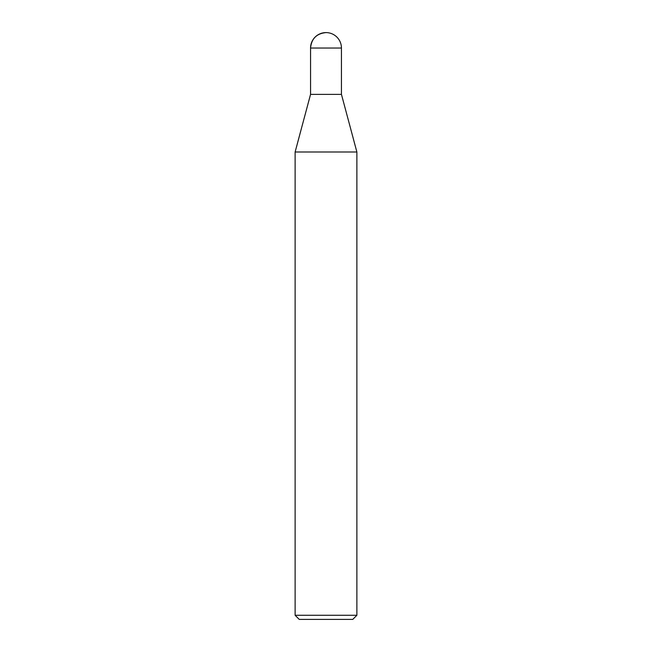 <?xml version="1.0" encoding="UTF-8"?>
<svg xmlns="http://www.w3.org/2000/svg" width="652" height="652" viewBox="0 0 652 652"><rect width="100%" height="100%" fill="white"/><g stroke="black" fill="none" stroke-linecap="round" stroke-linejoin="round"><path stroke-width="0.98" d="M295.12 615.284L299.235 619.4L352.765 619.4L356.88 615.284L356.88 151.998L295.12 151.998L295.12 615.284L356.88 615.284M295.12 151.998L310.556 94.369L310.556 48.044L341.444 48.044A15.444 15.444 0 0 0 326 32.6C316.619 33.513 311.477 38.664 310.556 48.044A15.444 15.444 0 0 1 326 32.6M341.444 48.044L341.444 94.369L310.556 94.369L341.444 94.369L356.88 151.998"/></g></svg>
